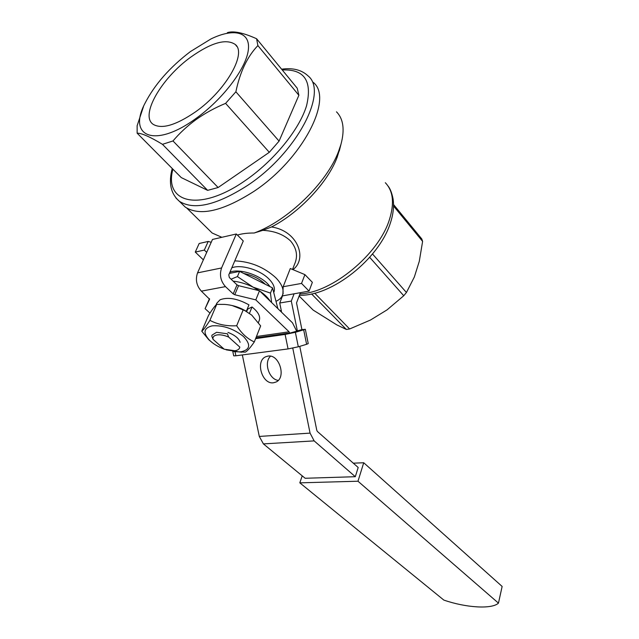 <?xml version="1.0" encoding="UTF-8"?>
<svg xmlns="http://www.w3.org/2000/svg" width="639" height="639" viewBox="0 0 639 639"><rect width="100%" height="100%" fill="white"/><g stroke="black" fill="none" stroke-linecap="round" stroke-linejoin="round"><path stroke-width="0.96" d="M340.148 147.561L337.096 157.458C327.679 182.586 299.324 212.739 271.527 226.965C297.846 230.855 307.758 258.667 292.958 269.626M336.473 111.825C343.375 118.822 344.876 129.653 340.97 144.31L338.606 151.307C327.008 182.77 287.526 220.966 254.194 233.003C247.421 232.971 241.83 233.666 237.404 235.08M292.526 269.45L295.338 262.254C297.854 254.849 296.24 247.724 290.481 240.879C283.468 234.385 274.235 230.879 262.773 230.352L254.194 233.003M262.773 230.352L271.527 226.965M221.845 237.301L212.164 233.027L208.338 229.265M276.008 301.296C279.427 299.819 281.639 297.654 282.638 294.795C284.163 289.723 281.879 284.036 275.8 277.725C264.139 267.15 250.464 261.535 234.777 260.872M273.819 292.311L274.067 291.703C275.209 287.917 273.5 283.692 268.955 279.011C260.089 269.826 240.895 264.059 231.805 267.829M206.709 252.365L204.32 250.081L195.27 252.085L203.362 259.849M204.32 250.081L208.202 241.438L199.168 243.499L195.27 252.085M208.202 241.438L211.205 242.301M281.272 310.546L280.05 310.746M309.068 291.104L312.359 282.326L304.907 274.618L290.298 268.524L283.165 286.727L301.544 283.42L309.068 291.104L282.15 295.953M282.877 294.172L283.165 286.727M314.723 293.197L349.621 328.973L346.33 329.436L311.568 293.94M372.513 253.995L406.436 292.494L403.752 295.737L369.685 257.317M393.544 204.536L421.78 238.946L422.611 241.39L393.536 206.006M299.148 296.001L313.142 310.075L336.817 324.9L346.33 329.436M349.621 328.973L370.476 320.035L387.066 309.867L403.752 295.737M406.436 292.494L414.352 276.983L419.288 261.311L422.611 241.39M304.907 274.618L301.544 283.42M313.246 82.367C333.901 98.454 302.367 159.654 253.531 191.628C222.628 211.285 199.887 216.445 185.302 207.124L181.58 203.474M195.382 111.953C175.981 125.188 161.979 129.35 153.352 124.445C139.526 115.827 161.3 78.222 190.853 57.071C211.429 42.509 226.246 38.324 235.328 44.522C247.029 53.484 225.567 90.906 195.382 111.953M190.398 51.591L210.91 38.971C233.898 27.741 250.903 31.71 248.267 50.377C245.847 68.884 222.556 99.54 195.917 118.503C154.582 148.735 127.321 136.61 145.045 103.191C154.726 84.452 169.846 67.247 190.398 51.591M218.123 187.523L172.985 140.955C179.727 132.992 187.515 125.803 196.333 119.397C205.351 113.039 215.111 107.703 225.599 103.374L269.307 152.306L218.123 187.523L207.643 190.358L181.276 177.594L137.137 133.192L137.137 125.715L143.463 106.681M235.879 91.784C240.008 71.983 247.341 56.583 257.884 45.585L256.59 38.739L297.223 88.206L298.876 95.291L279.075 141.107L235.879 91.784L225.599 103.374M256.59 38.739C243.211 32.717 233.475 30.688 227.38 32.645M137.137 133.192C141.531 133.064 149.973 136.778 162.458 144.326L207.643 190.358M172.985 140.955L162.458 144.326M257.884 45.585L298.876 95.291M279.075 141.107L269.307 152.306M229.936 272.19C240.192 267.869 262.909 276.072 269.962 286.615M243.802 273.484C252.493 275.193 259.666 278.796 265.305 284.283M271.615 302.543L270.481 293.109L253.092 287.151L259.266 290.713M259.825 291.088C264.49 294.291 267.973 297.67 270.249 301.217M233.115 281.128C239.777 281.871 246.438 283.876 253.092 287.151L237.428 276.575L231.07 279.179M229.417 273.412L239.617 271.383L272.541 287.909L277.877 308.629M272.541 287.909L270.481 293.109M239.617 271.383L237.428 276.575M217.108 334.924C213.921 335.499 212.571 336.977 213.059 339.357L211.805 336.13L211.988 335.171L216.557 332.296L227.388 333.79L228.65 337.065C224.329 335.219 220.479 334.509 217.108 334.924M213.059 339.357L224.225 349.221L234.864 350.747C237.452 350.364 239.042 349.389 239.633 347.808L239.793 347.073L228.65 337.065M300.41 292.662L296.52 302.91L301.92 329.604L305.346 329.317L295.378 332.312L285.106 334.429L255.608 338.646M305.346 329.341L308.23 343.582L306.608 344.301L298.317 346.793L288.069 348.926L235.895 355.779L233.706 355.851L232.788 351.474M282.518 295.889L279.738 303.014L281.448 311.393L280.825 311.489M279.738 303.014L291.304 301.073L297.351 330.882L298.173 330.762L289.826 333.111L255.872 337.975M291.304 301.073L294.092 293.804M297.351 330.882L301.92 329.604M273.468 382.777L275.984 382.05C286.599 377.673 279.267 353.902 267.981 356.099L265.824 356.714C255.065 360.883 262.054 384.67 273.468 382.777M299.763 346.354L316.8 430.343L317.375 431.453L358.183 467.492L355.308 476.702L305.146 478.268L263.404 443.897L259.298 436.429L242.333 354.933M355.308 476.702L314.148 440.886L310.067 433.114L292.766 348.119M209.983 313.126L205.079 308.685L209.472 298.661M289.715 333.127L289.084 331.809L255.808 299.883L259.498 290.769L292.486 322.823L296.68 331.186M209.584 299.244L201.381 291.152C196.516 285.777 195.238 279.682 197.539 272.877L212.483 239.449L236.318 233.986L243.283 240.983L228.786 274.874L229.337 277.526L237.013 284.858L238.555 285.673L259.498 290.769M270.545 356.195C263.58 362.329 269.003 379.398 278.229 380.397M255.808 299.883L234.753 294.731L233.203 293.924L225.463 286.615C220.607 281.112 219.313 274.89 221.573 267.965L236.318 233.986M209.568 299.284L205.079 308.685M357.984 481.223L299.819 482.844L443.833 600.085C465.975 607.753 491.782 609.446 498.46 603.128L357.984 481.223L363.719 462.748L353.303 463.179M299.819 482.844L302.215 475.847M498.46 603.128L502.134 586.442L363.719 462.748M259.17 320.602L259.378 320.091C260.456 316.121 258.004 311.752 252.03 306.984L247.7 309.06L246.718 311.465M216.014 305.011L216.781 303.229L220.096 299.763C227.947 296.839 237.564 298.549 248.962 304.875L246.358 311.257M231.949 305.466L245.879 310.969M252.03 306.984L249.466 313.302M244.785 310.37L234.593 306.153M216.733 304.356L224.489 304.396C231.342 304.907 237.604 306.648 243.299 309.611L251.694 315.083L260.656 325.898L254.314 341.913C247.565 338.974 241.686 333.582 236.678 325.746C226.725 326.313 217.803 324.508 209.896 320.347C206.125 326.369 203.41 329.98 201.756 331.178L208.514 315.434C212.164 309.54 214.904 305.849 216.733 304.356L209.896 320.347M226.158 349.837L239.154 351.913L241.151 351.746C250.248 349.653 251.039 344.581 243.531 336.537C233.642 328.702 223.195 325.131 212.204 325.834C203.657 328.023 202.779 332.855 209.56 340.323C213.33 343.918 218.179 346.857 224.113 349.126M233.85 351.634L245.28 352.137C247.285 351.154 250.296 347.752 254.314 341.913M201.756 331.178L208.745 339.716L212.851 343.111M236.678 325.746L243.299 309.611M227.971 332.392C234.912 335.116 238.962 338.422 240.104 342.336L240.008 341.905M299.947 293.892C331.665 292.95 378.623 254.41 389.327 219.896C394.582 203.402 393.241 191.013 385.317 182.714M281.599 69.188C292.774 67.63 301.584 69.859 308.03 75.873C328.574 91.768 296.672 153.096 247.644 185.374C216.637 205.215 193.881 210.527 179.383 201.309L175.989 198.058M172.889 169.159C163.696 202.93 199.4 212.547 244.985 180.741C273.644 161.204 299.332 129.661 306.552 105.754C312.455 80.889 304.356 68.964 282.254 69.986M295.378 332.312L298.317 346.793M285.106 334.429L288.069 348.926M303.709 329.972L306.608 344.301M235.056 351.777L235.895 355.779M263.404 443.897L314.148 440.886M259.298 436.429L310.067 433.114M255.935 337.831L289.691 332.983M256.455 336.521L289.084 331.809M201.381 291.152L225.463 286.615M197.539 272.877L221.573 267.965M233.203 293.924L237.013 284.858M238.555 285.673L234.753 294.731M387.961 185.925C390.165 188.585 391.867 192.898 393.065 198.857C394.175 206.309 393.257 214.424 390.309 223.211C379.119 258.651 332.168 296.312 299.419 295.274M339.277 151.02L340.97 144.31M186.892 208.178L212.164 233.027M283.197 293.349L282.638 294.795M295.338 262.254L294.867 263.468M236.845 46.455L235.328 44.522M172.242 168.504C168.361 182.882 170.741 193.809 179.383 201.309L185.302 207.124M273.74 292.526L274.067 291.703M267.765 356.131L265.824 356.714M259.378 320.091L258.396 322.559M239.154 351.913L241.718 352.217M209.56 340.323L208.745 339.716"/></g></svg>

